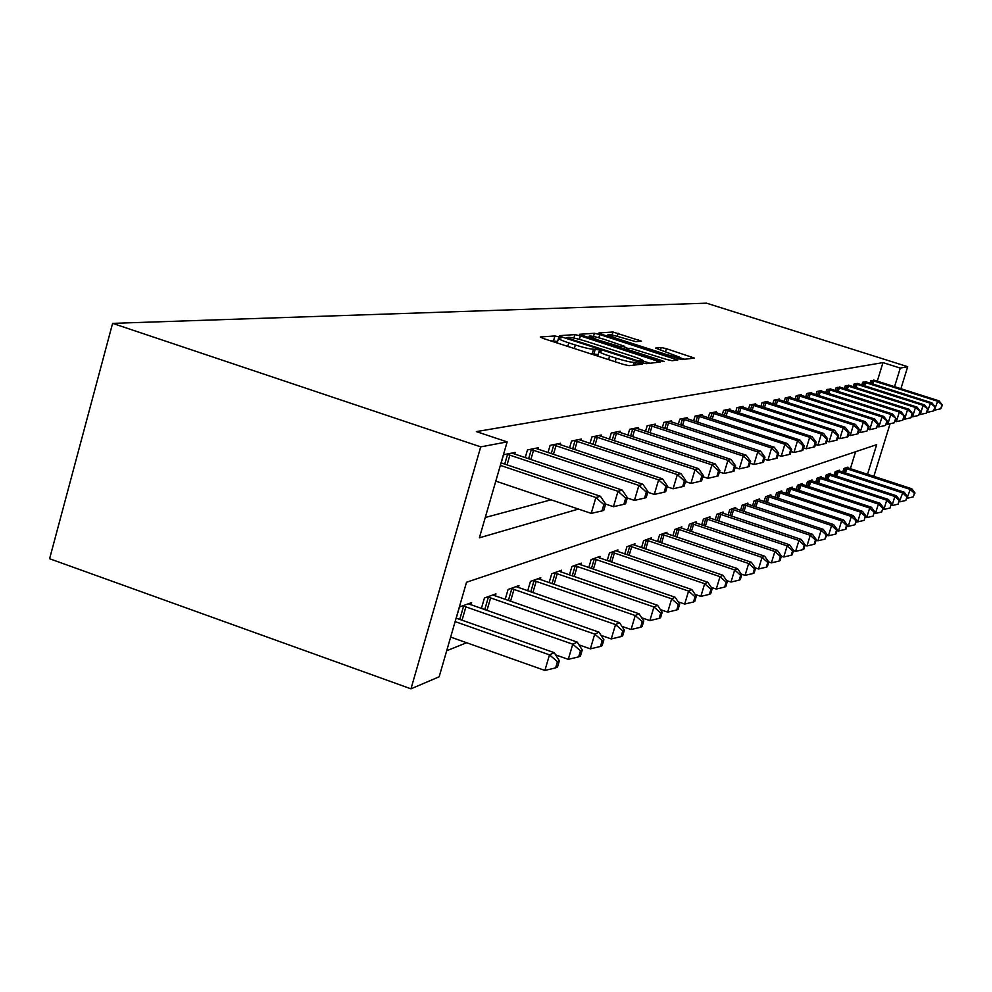 <?xml version="1.0" encoding="UTF-8"?>
<svg xmlns="http://www.w3.org/2000/svg" width="992" height="992" viewBox="0 0 992 992"><rect width="100%" height="100%" fill="white"/><g stroke="black" fill="none" stroke-linecap="round" stroke-linejoin="round"><path stroke-width="1.49" d="M558.905 336.883L554.937 335.966L540.305 336.97L543.306 338.483L623.274 364.374L629.015 365.676L642.171 364.163L634.322 362.353C631.073 362.353 625.047 360.976 616.23 358.236L609.609 356.091C602.578 353.76 599.081 352.172 599.118 351.342L601.549 350.957L599.28 349.928L593.551 349.184C590.178 349.134 584.114 347.746 575.348 345.018L568.788 342.885C561.869 340.591 558.459 339.041 558.533 338.247L561.125 337.888L558.905 336.883M557.591 341.471L550.436 340.789M598.164 354.603L592.199 353.797L593.551 349.184M641.514 341.186L612.969 332.01L598.957 332.965L601.859 334.378L681.752 359.588L694.462 358.1L666.401 348.713L661.242 347.51L655.526 348.093L679.619 357.207C678.057 357.591 673.258 356.55 665.223 354.094L616.206 338.322L607.96 334.688C609.609 334.329 614.457 335.383 622.48 337.838L635.798 341.657L641.514 341.186M877.263 381.213L882.979 362.613L900.29 368.082L907.705 366.693L706.54 303.168L112.604 323.367L49.6 558.732L410.973 688.832L439.158 676.78L466.525 582.242L876.668 444.664L867.529 474.325M882.979 362.613L476.358 431.607L507.148 441.899L480.711 446.871L112.604 323.367M580.394 335.879L574.889 334.614L559.401 335.668L562.377 337.144L640.609 362.415L646.189 363.692L660.25 362.03L580.394 335.879L579.378 339.351M579.675 334.279L594.394 333.287L599.751 334.527L677.784 360.022L672.055 360.716L666.698 359.476L630.528 348.316L626.374 348.738L629.573 350.164L661.887 360.58L664.181 361.596L660.288 360.753L579.613 334.515M485.262 517.502L551.044 499.807M501.171 462.892L503.527 454.758L515.183 452.414L514.712 454.063L622.269 490.11L617.991 491.313L506.714 454.113M525.239 457.585L527.471 449.934L538.495 447.702L538.036 449.264M548.006 452.588L550.114 445.358L560.554 443.25L560.12 444.714M569.569 447.863L571.566 441.031L581.461 439.022L581.064 440.423M590.017 443.387L591.914 436.914L601.326 435.017L600.929 436.331M609.448 439.158L611.258 433.008L620.198 431.21L619.826 432.462M627.924 435.128L629.647 429.3L638.166 427.577L637.806 428.767M645.519 431.309L647.168 425.766L655.278 424.117L654.943 425.258M662.296 427.676L663.871 422.394L671.609 420.831L671.286 421.898M678.305 424.204L679.805 419.17L687.208 417.682L686.898 418.698M693.606 420.906L695.045 416.094L702.113 414.668L701.828 415.648M708.238 417.744L709.615 413.156L716.385 411.779L716.1 412.722M722.25 414.73L723.565 410.341L730.05 409.026L729.79 409.919M735.667 411.841L736.932 407.638L743.157 406.385L742.896 407.241M748.551 409.076L749.766 405.046L755.73 403.843L755.482 404.662M760.901 406.422L762.067 402.566L767.808 401.4L767.572 402.194M772.78 403.88L773.896 400.173L779.414 399.057L779.191 399.813M784.201 401.438L785.28 397.879L790.587 396.8L790.364 397.532M795.187 399.094L796.216 395.672L801.325 394.63L801.114 395.337M805.752 396.837L806.756 393.539L811.679 392.547L811.481 393.216M815.945 394.655L816.912 391.493L821.661 390.526L821.463 391.17M825.778 392.572L826.708 389.509L831.098 389.211M835.264 390.55L836.157 387.599L840.398 387.314M844.415 388.604L845.283 385.764L849.375 385.479M853.256 386.719L854.1 383.978L858.055 383.706M861.8 384.908L862.618 382.255L866.438 381.994M870.071 383.16L870.864 380.593L874.56 380.333M446.698 650.752L466.6 642.742M850.367 468.72L855.588 451.744M456.221 618.165L459.457 607.005L471.622 602.615L470.964 604.884M481.368 608.53L484.431 598.002L495.938 593.861L495.318 596.006M505.164 599.441L508.065 589.496L518.965 585.565L518.37 587.586M527.707 590.835L530.46 581.424L540.801 577.704L540.243 579.613M549.109 582.688L551.726 573.773L561.546 570.239L561.013 572.049M569.433 574.951L571.925 566.494L581.275 563.134L580.754 564.857M588.777 567.61L591.145 559.575L600.048 556.363L599.565 558.012M607.191 560.616L609.46 552.978L617.942 549.928L617.483 551.478M624.762 553.97L626.932 546.691L635.029 543.765L634.582 545.253M641.539 547.621L643.61 540.677L651.347 537.887L650.926 539.313M657.572 541.57L659.544 534.936L666.959 532.27L666.55 533.622M672.911 535.779L674.796 529.443L681.888 526.888L681.504 528.19M687.592 530.249L689.403 524.185L696.198 521.742L695.826 522.97M701.666 524.942L703.415 519.138L709.925 516.795L709.565 517.985M715.17 519.87L716.844 514.302L723.106 512.046L722.759 513.186M728.128 514.997L729.74 509.665L735.754 507.495L735.432 508.586M740.59 510.31L742.14 505.201L747.918 503.118L747.608 504.159M752.568 505.821L754.056 500.898L759.624 498.902L759.314 499.906M764.1 501.493L765.539 496.769L770.896 494.834L770.598 495.802M775.198 497.339L776.587 492.788L781.746 490.928L781.46 491.858M785.9 493.334L787.239 488.957L792.211 487.159L791.938 488.052M796.229 489.478L797.506 485.249L802.317 483.526L802.057 484.381M806.186 485.758L807.426 481.678L812.064 480.016L811.803 480.847M815.796 482.162L816.999 478.231L821.475 476.619L821.24 477.425M825.084 478.702L826.249 474.908L830.577 473.345L830.341 474.114M834.074 475.354L835.19 471.684L839.381 470.171L839.158 470.915M842.754 472.118L843.845 468.571L847.9 467.108L847.676 467.827M873.84 476.383L890.084 423.745M900.897 388.715L907.705 366.693M894.548 386.706L900.29 368.082M507.148 441.899L479.384 537.813L578.435 509.07M480.711 446.871L410.973 688.832M558.496 338.384L557.144 342.972M590.314 353.71L592.199 353.797M599.081 351.466L597.717 356.103M650.008 363.258L643.634 361.2C643.61 360.356 640.113 358.794 633.132 356.475L586.694 341.496C578.15 338.83 572.186 337.454 568.813 337.367L566.767 337.553L568.986 338.545L637.496 360.679L643.634 361.2L643.064 363.134M624.526 347.287L628.37 348.514M604.14 339.338C595.894 336.809 590.91 335.73 589.186 336.114L597.544 339.847L620.62 346.778L624.786 346.369L604.14 339.338M684.641 359.265L679.495 357.604M450.653 637.087L544.893 670.443L549.494 654.856L554.255 652.674L456.134 618.128M455.13 621.6L549.494 654.856L557.454 661.664L555.619 667.889L557.516 666.984L559.352 660.771L557.454 661.664M554.255 652.674L559.352 660.771M555.619 667.889L544.893 670.443M495.802 481.12L591.207 513.385L595.882 497.538L500.352 465.384M603.843 504.606L601.97 510.93L603.768 510.384L605.641 504.072L603.843 504.606L595.882 497.538L600.408 496.26L501.084 462.855M591.207 513.385L601.97 510.93M625.704 498.17L623.881 504.32L625.58 503.812L627.403 497.674L625.704 498.17L617.991 491.313L613.44 506.701L605.641 504.072L600.408 496.26M555.656 654.894L568.28 659.345L572.768 644.192L577.257 642.122L468.36 603.793M462.793 605.802L572.768 644.192L580.469 650.814L578.671 656.865L580.469 656.01L582.254 649.971L580.469 650.814M577.257 642.122L582.254 649.971M578.671 656.865L568.28 659.345M579.006 644.874L590.364 648.855L594.741 634.111L598.994 632.164L492.85 594.977M487.58 596.874L594.741 634.111L602.206 640.559L600.458 646.449L602.144 645.643L603.892 639.766L602.206 640.559M598.994 632.164L603.892 639.766M600.458 646.449L590.364 648.855M601.065 635.364L611.258 638.922L615.536 624.576L619.566 622.728L516.038 586.619M511.054 588.417L615.536 624.576L622.778 630.862L621.066 636.591L622.666 635.835L624.377 630.106L622.778 630.862M619.566 622.728L624.377 630.106M621.066 636.591L611.258 638.922M512.058 453.046L514.736 454.063M613.44 506.701L623.881 504.32M627.403 497.674L622.269 490.11M627.304 497.996L634.434 500.39L638.885 485.423L530.484 449.314M646.35 492.106L644.577 498.083L646.176 497.6L647.95 491.635L646.35 492.106L638.885 485.423L642.915 484.282L535.531 448.297M634.434 500.39L644.577 498.083M647.95 491.635L642.915 484.282M647.764 492.243L654.286 494.425L658.626 479.855L552.966 444.776M665.868 486.365L664.132 492.193L665.657 491.734L667.393 485.919L665.868 486.365L658.626 479.855L662.445 478.789L557.752 443.821M654.286 494.425L664.132 492.193M667.393 485.919L662.445 478.789M621.922 626.349L631.061 629.523L635.24 615.536L639.059 613.788L538.024 578.708M533.287 580.407L635.24 615.536L642.27 621.674L640.596 627.266L642.109 626.535L643.783 620.955L642.27 621.674M639.059 613.788L643.783 620.955M640.596 627.266L631.061 629.523M667.132 486.787L673.097 488.783L677.338 474.585L574.269 440.473M684.356 480.934L682.67 486.601L684.108 486.167L685.794 480.512L684.356 480.934L677.338 474.585L680.958 473.568L578.807 439.568M673.097 488.783L682.67 486.601M685.794 480.512L680.958 473.568M641.675 617.768L649.847 620.595L653.926 606.968L657.56 605.306L558.905 571.181M554.404 572.806L653.926 606.968L660.759 612.957L659.122 618.4L660.56 617.718L662.197 612.275L660.759 612.957M657.56 605.306L662.197 612.275M659.122 618.4L649.847 620.595M685.472 481.604L690.928 483.414L695.07 469.588L594.493 436.393M701.902 475.776L700.24 481.306L701.604 480.884L703.266 475.379L701.902 475.776L695.07 469.588L698.504 468.621L598.796 435.525M690.928 483.414L700.24 481.306M703.266 475.379L698.504 468.621M660.424 609.621L667.69 612.126L671.683 598.821L675.13 597.246L578.758 564.039M574.48 565.576L671.683 598.821L678.33 604.674L676.73 609.981L678.094 609.324L679.694 604.029L678.33 604.674M675.13 597.246L679.694 604.029M676.73 609.981L667.69 612.126M702.869 476.668L707.866 478.33L711.921 464.851L613.701 432.512M718.555 470.878L716.931 476.272L718.233 475.875L719.857 470.493L718.555 470.878L711.921 464.851L715.182 463.921L617.793 431.694M707.866 478.33L716.931 476.272M719.857 470.493L715.182 463.921M678.23 601.846L684.678 604.054L688.584 591.083L691.858 589.57L597.655 557.231M593.576 558.694L688.584 591.083L695.045 596.787L693.482 601.983L694.784 601.35L696.347 596.18L695.045 596.787M691.858 589.57L696.347 596.18M693.482 601.983L684.678 604.054M719.411 471.981L723.974 473.482L727.942 460.338L631.978 428.829M734.402 466.228L732.815 471.485L734.055 471.101L735.63 465.856L734.402 466.228L727.942 460.338L731.054 459.457L635.872 428.036M723.974 473.482L732.815 471.485M735.63 465.856L731.054 459.457M695.156 594.431L700.848 596.378L704.667 583.705L707.804 582.267L615.66 550.746M611.779 552.147L704.667 583.705L710.966 589.285L709.429 594.344L710.669 593.749L712.206 588.702L710.966 589.285M707.804 582.267L712.206 588.702M709.429 594.344L700.848 596.378M735.134 467.505L739.313 468.881L743.194 456.035L649.376 425.308M749.481 461.788L747.931 466.922L749.109 466.562L750.659 461.441L749.481 461.788L743.194 456.035L746.158 455.204L653.096 424.564M739.313 468.881L747.931 466.922M750.659 461.441L746.158 455.204M711.276 587.351L716.274 589.05L720.018 576.662L722.994 575.298L632.846 544.558M629.139 545.885L720.018 576.662L726.144 582.13L724.644 587.078L725.834 586.508L727.322 581.572L726.144 582.13M722.994 575.298L727.322 581.572M724.644 587.078L716.274 589.05M750.113 463.227L753.945 464.479L757.739 451.943L665.979 421.96M763.865 457.56L762.34 462.57L763.468 462.235L764.981 457.238L763.865 457.56L757.739 451.943L760.566 451.137L669.526 421.24M753.945 464.479L762.34 462.57M764.981 457.238L760.566 451.137M726.64 580.58L730.992 582.056L734.663 569.954L737.515 568.639L649.264 538.644M645.718 539.921L734.663 569.954L740.64 575.298L739.164 580.134L740.305 579.588L741.768 574.765L740.64 575.298M737.515 568.639L741.768 574.765M739.164 580.134L730.992 582.056M764.398 459.147L767.895 460.288L771.615 448.024L681.826 418.76M777.579 453.53L776.091 458.428L777.17 458.106L778.658 453.208L777.579 453.53L771.615 448.024L774.306 447.268L685.212 418.078M767.895 460.288L776.091 458.428M778.658 453.208L774.306 447.268M741.309 574.108L745.066 575.372L748.662 563.53L751.378 562.278L664.962 532.989M661.577 534.217L748.662 563.53L754.49 568.763L753.052 573.5L754.131 572.979L755.569 568.255L754.49 568.763M751.378 562.278L755.569 568.255M753.052 573.5L745.066 575.372M778.038 455.241L781.225 456.283L784.87 444.292L696.979 415.71M790.698 449.674L789.235 454.46L790.264 454.162L791.715 449.376L790.698 449.674L784.87 444.292L787.45 443.573L700.216 415.053M781.225 456.283L789.235 454.46M791.715 449.376L787.45 443.573M755.321 567.895L758.52 568.986L762.042 557.392L764.658 556.202L679.979 527.583M676.742 528.748L762.042 557.392L767.734 562.514L766.32 567.151L767.362 566.655L768.775 562.03L767.734 562.514M764.658 556.202L768.775 562.03M766.32 567.151L758.52 568.986M791.07 451.509L793.972 452.451L797.543 440.721L711.462 412.784M803.235 445.991L801.809 450.678L802.788 450.38L804.214 445.706L803.235 445.991L797.543 440.721L800.011 440.026L714.562 412.151M793.972 452.451L801.809 450.678M804.214 445.706L800.011 440.026M768.713 561.956L771.404 562.861L774.864 551.515L777.368 550.374L694.375 522.4M691.263 523.516L774.864 551.515L780.419 556.537L779.042 561.075L780.034 560.592L781.411 556.066L780.419 556.537M777.368 550.374L781.411 556.066M779.042 561.075L771.404 562.861M803.532 447.925L806.186 448.781L809.683 437.298L725.338 409.981M815.238 442.457L813.837 447.045L814.779 446.76L816.18 442.184L815.238 442.457L809.683 437.298L812.051 436.641L728.314 409.374M806.186 448.781L813.837 447.045M816.18 442.184L812.051 436.641M781.374 556.19L783.754 556.996L787.152 545.885L789.545 544.782L708.176 517.427M705.188 518.506L787.152 545.885L792.583 550.796L791.219 555.247L792.174 554.788L793.538 550.349L792.583 550.796M789.545 544.782L793.538 550.349M791.219 555.247L783.754 556.996M815.474 444.49L817.879 445.272L821.314 434.025L738.631 407.29M826.733 439.084L825.369 443.573L826.262 443.3L827.638 438.811L826.733 439.084L821.314 434.025L823.583 433.392L741.483 406.72M817.879 445.272L825.369 443.573M827.638 438.811L823.583 433.392M793.439 550.647L795.609 551.366L798.944 540.479L801.238 539.425L721.42 512.653M718.555 513.695L798.944 540.479L804.252 545.302L802.912 549.655L803.83 549.221L805.157 544.868L804.252 545.302M801.238 539.425L805.157 544.868M802.912 549.655L795.609 551.366M826.906 441.192L829.089 441.899L832.462 430.888L751.39 404.711M837.769 435.835L836.417 440.237L837.285 439.977L838.637 435.587L837.769 435.835L832.462 430.888L834.632 430.268L754.131 404.166M829.089 441.899L836.417 440.237M838.637 435.587L834.632 430.268M805.02 545.315L806.98 545.96L810.253 535.283L812.46 534.279L734.142 508.078M731.389 509.07L810.253 535.283L815.449 540.02L814.134 544.286L815.015 543.864L816.317 539.611L815.449 540.02M812.46 534.279L816.317 539.611M814.134 544.286L806.98 545.96M837.88 438.03L839.852 438.662L843.163 427.874L763.642 402.244M848.358 432.723L847.032 437.038L847.862 436.79L849.189 432.487L848.358 432.723L843.163 427.874L845.258 427.279L766.27 401.71M839.852 438.662L847.032 437.038M849.189 432.487L845.258 427.279M816.143 540.181L817.916 540.776L821.128 530.298L823.248 529.331L746.368 503.676M743.715 504.63L821.128 530.298L826.2 534.948L824.922 539.14L827.043 534.552L826.2 534.948M823.248 529.331L827.043 534.552M824.922 539.14L817.916 540.776M848.42 434.98L850.194 435.562L853.442 424.973L775.409 399.863M858.526 429.734L857.224 433.963L858.03 433.727L859.32 429.499L858.526 429.734L853.442 424.973L855.451 424.402L777.926 399.354M850.194 435.562L857.224 433.963M859.32 429.499L855.451 424.402M826.832 535.258L828.419 535.779L831.581 525.512L833.615 524.57L758.124 499.435M755.582 500.352L831.581 525.512L836.554 530.075L835.289 534.18L836.107 533.783L837.36 529.691L836.554 530.075M833.615 524.57L837.36 529.691M835.289 534.18L828.419 535.779M858.539 432.053L860.138 432.574L863.325 422.183L786.718 397.581M868.31 426.858L867.033 431.012L869.066 426.634L868.31 426.858L863.325 422.183L865.26 421.65L789.148 397.098M860.138 432.574L867.033 431.012M869.066 426.634L865.26 421.65M837.112 530.509L838.538 530.98L841.638 520.899L843.609 519.994L769.445 495.355M767.002 496.248L841.638 520.899L846.511 525.376L845.271 529.406L846.052 529.034L847.292 525.004L846.511 525.376M843.609 519.994L847.292 525.004M845.271 529.406L838.538 530.98M868.273 429.238L869.711 429.697L872.836 419.504L797.618 395.386M877.709 424.092L876.457 428.172L878.453 423.882L877.709 424.092L872.836 419.504L874.696 418.984L799.949 394.915M869.711 429.697L876.457 428.172M878.453 423.882L874.696 418.984M847.007 525.934L848.272 526.355L851.322 516.46L853.219 515.58L780.357 491.437M778.001 492.28L851.322 516.46L856.096 520.85L854.881 524.805L856.852 520.502L856.096 520.85M853.219 515.58L856.852 520.502M854.881 524.805L848.272 526.355M877.635 426.51L878.912 426.932L882 416.925L808.108 393.266M886.774 421.426L885.534 425.432L887.48 421.228L882 416.925L883.785 416.429L810.352 392.807M878.912 426.932L885.534 425.432M887.48 421.228L883.785 416.429M856.53 521.519L857.658 521.891L860.659 512.17L862.482 511.339L790.872 487.642M788.59 488.461L860.659 512.17L865.346 516.497L864.144 520.378L865.346 516.497M862.482 511.339L866.066 516.15M864.144 520.378L857.658 521.891M886.662 423.894L887.79 424.266L890.816 414.445L818.214 391.22M895.503 418.872L894.288 422.79L896.185 418.661L890.816 414.445L892.552 413.962L820.384 390.786M887.79 424.266L894.288 422.79M896.185 418.661L892.552 413.962M865.718 517.266L866.71 517.588L869.662 508.04L871.422 507.234L801.015 483.984M798.82 484.778L869.662 508.04L874.25 512.294L873.072 516.113L874.25 512.294M871.422 507.234L874.956 511.971M873.072 516.113L866.71 517.588M895.354 421.364L896.346 421.687L899.322 412.052L827.96 389.261M903.91 416.392L902.72 420.248L904.58 416.194L899.322 412.052L900.996 411.581L830.056 388.839M896.346 421.687L902.72 420.248M904.58 416.194L900.996 411.581M874.584 513.162L875.452 513.447L878.354 504.06L880.053 503.279L810.811 480.463M808.691 481.232L878.354 504.06L882.855 508.239L881.69 511.996L882.855 508.239M880.053 503.279L883.525 507.916M881.69 511.996L875.452 513.447M903.737 418.934L904.605 419.207L907.531 409.733L837.36 387.364M912.032 414.011L910.867 417.793L912.677 413.813L907.531 409.733L909.143 409.287L839.393 386.954M904.605 419.207L910.867 417.793M912.677 413.813L909.143 409.287M883.128 509.194L883.884 509.442L886.736 500.216L888.386 499.46L820.272 477.053M818.226 477.797L886.736 500.216L891.151 504.32L890.01 508.016L891.151 504.32M888.386 499.46L891.808 504.023M890.01 508.016L883.884 509.442M911.822 416.578L912.566 416.814L915.455 407.501L846.449 385.528M919.869 411.705L918.716 415.425L920.489 411.519L915.455 407.501L917.005 407.067L848.396 385.132M912.566 416.814L918.716 415.425M920.489 411.519L917.005 407.067M891.386 505.362L892.031 505.573L894.846 496.496L896.433 495.777L829.411 473.767M827.427 474.474L894.846 496.496L899.174 500.538L898.058 504.172L899.174 500.538M896.433 495.777L899.806 500.241M898.058 504.172L892.031 505.573M919.634 414.296L920.266 414.495L923.106 405.344L855.228 383.755M927.446 409.473L926.305 413.131L928.041 409.299L923.106 405.344L924.606 404.922L857.113 383.371M920.266 414.495L926.305 413.131M928.041 409.299L924.606 404.922M899.372 501.654L902.67 492.912L904.208 492.206L838.252 470.58M836.343 471.274L902.67 492.912L906.936 496.88L905.832 500.452L906.936 496.88M904.208 492.206L907.544 496.595M905.832 500.452L899.905 501.828M927.173 412.089L930.508 403.26L863.71 382.044M934.762 407.328L933.646 410.924L935.344 407.154L930.508 403.26L931.959 402.851L865.532 381.672M927.706 412.263L933.646 410.924M935.344 407.154L931.959 402.851M907.085 498.071L910.247 489.428L911.735 488.746L846.808 467.505M844.948 468.162L910.247 489.428L914.438 493.346L913.347 496.856L914.438 493.346M911.735 488.746L915.033 493.074M913.347 496.856L907.519 498.207M934.464 409.956L937.663 401.252L871.918 380.382M941.842 405.244L940.738 408.778L942.4 405.083L937.663 401.252L939.064 400.855L873.679 380.023M934.91 410.105L940.738 408.778M942.4 405.083L939.064 400.855M553.598 340.566L554.937 335.966M635.19 364.957L636.021 362.167M593.972 353.623L595.324 349.023M567.759 346.406L568.788 342.885M574.318 348.527L575.348 345.018M608.58 359.612L609.609 356.091M615.189 361.758L616.23 358.236M633.504 365.155L634.322 362.353M656.406 362.514L656.977 360.58M573.884 338.036L574.889 334.614M566.606 338.508L566.841 337.677M568.788 339.214L568.986 338.545M637.298 361.348L637.496 360.679M641.105 362.576L641.402 361.572M642.655 363.022L643.151 361.373M593.464 336.462L594.394 333.287M598.796 337.751L599.751 334.527M674.002 360.493L674.56 358.596M629.387 350.796L629.573 350.164M597.358 340.479L597.544 339.847M614.99 346.158L615.176 345.526M620.298 347.87L620.62 346.778M623.869 349.023L624.638 346.419M660.486 350.052L661.242 347.51M665.52 351.676L666.401 348.713M690.742 358.558L691.288 356.711M612.076 335.048L612.969 332.01M617.26 336.3L618.165 333.238M638.092 341.471L638.588 339.785M459.755 619.405L463.624 606.025M462.036 620.211L465.942 606.732M484.728 609.708L488.399 597.085M486.948 610.489L490.656 597.779M508.363 600.557L511.835 588.628M510.533 601.313L514.03 589.298M509.9 455.055L507.061 464.864M507.557 454.348L504.742 464.082M533.572 450.232L530.881 459.482M531.303 449.55L528.637 458.726M555.979 445.668L553.424 454.398M553.759 444.999L551.23 453.666M530.757 591.889L534.068 580.618M532.878 592.621L536.201 581.262M577.208 441.341L574.79 449.599M575.05 440.696L572.644 448.892M552.023 583.693L555.16 573.004M554.082 584.4L557.244 573.636M597.345 437.236L595.051 445.061M595.25 436.604L592.968 444.366M572.223 575.918L575.211 565.775M574.232 576.6L577.245 566.395M616.478 433.343L614.296 440.758M614.432 432.723L612.262 440.088M591.443 568.528L594.295 558.893M593.402 569.197L596.279 559.488M634.694 429.635L632.611 436.678M632.685 429.028L630.627 436.021M609.758 561.497L612.473 552.333M611.68 562.154L614.42 552.916M652.029 426.101L650.045 432.797M650.082 425.506L648.111 432.165M627.229 554.801L629.821 546.071M629.102 555.446L631.718 546.642M668.571 422.728L666.674 429.114M666.661 422.146L664.776 428.482M643.907 548.427L646.387 540.094M645.73 549.047L648.235 540.665M684.356 419.504L682.546 425.593M682.496 418.946L680.698 424.985M659.841 542.339L662.222 534.39M661.639 542.946L664.032 534.936M699.447 416.429L697.711 422.245M697.624 415.884L695.9 421.65M675.093 536.523L677.375 528.922M676.854 537.106L679.148 529.455M713.88 413.49L712.219 419.046M712.095 412.957L710.446 418.463M689.7 530.956L691.883 523.689M691.424 531.538L693.619 524.21M727.706 410.676L726.119 415.983M725.958 410.155L724.383 415.425M703.7 525.624L705.796 518.667M705.386 526.194L707.494 519.176M740.95 407.972L739.424 413.056M739.238 407.464L737.726 412.511M717.129 520.527L719.15 513.856M718.791 521.073L720.812 514.352M753.66 405.393L752.196 410.254M751.986 404.885L750.535 409.721M730.038 515.629L731.96 509.231M731.65 516.162L733.596 509.727M765.861 402.901L764.46 407.576M764.224 402.405L762.823 407.042M742.425 510.93L744.285 504.779M744.012 511.45L745.885 505.263M777.592 400.508L776.24 404.996M775.98 400.024L774.628 404.476M754.354 506.416L756.14 500.501M755.904 506.924L757.714 500.985M788.863 398.214L787.561 402.516M787.288 397.742L785.986 402.02M765.824 502.076L767.548 496.397M767.349 502.584L769.085 496.856M799.713 396.006L798.461 400.148M798.163 395.535L796.911 399.652M776.872 497.897L778.534 492.429M778.373 498.393L780.047 492.888M810.166 393.874L808.951 397.854M808.641 393.415L807.438 397.37M787.524 493.867L789.124 488.61M789 494.363L790.612 489.056M820.235 391.828L819.07 395.659M818.735 391.369L817.582 395.188M797.791 489.998L799.341 484.927M799.242 490.47L800.804 485.361M829.944 389.844L828.816 393.539M828.481 389.397L827.353 393.068M807.699 486.254L809.199 481.368M809.125 486.725L810.638 481.802M839.319 387.934L838.228 391.493M837.868 387.5L836.789 391.034M817.272 482.658L818.722 477.933M818.673 483.116L820.136 478.355M848.371 386.086L847.317 389.534M846.945 385.665L845.903 389.075M826.522 479.173L827.923 474.61M827.898 479.62L829.312 475.032M857.113 384.313L856.096 387.624M855.712 383.892L854.707 387.19M835.462 475.813L836.814 471.398M836.826 476.247L838.19 471.82M865.557 382.59L864.578 385.789M864.193 382.18L863.214 385.355M844.118 472.552L845.432 468.298M845.457 472.998L846.771 468.708M873.741 380.928L872.786 384.028M872.39 380.519L871.447 383.594M566.494 338.483L566.754 337.578M626.088 349.742L626.374 348.775M588.715 337.689L589.149 336.214M623.993 349.06L624.786 346.369M607.526 336.201L607.935 334.775M679.049 359.116L679.619 357.207"/></g></svg>
